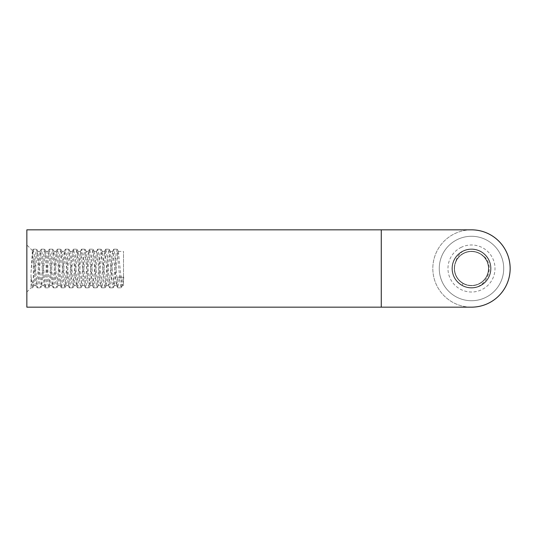 <?xml version="1.0" encoding="UTF-8"?>
<svg xmlns="http://www.w3.org/2000/svg" width="537" height="537" viewBox="0 0 537 537"><rect width="100%" height="100%" fill="white"/><g stroke="black" fill="none" stroke-linecap="round" stroke-linejoin="round"><path stroke-width="0.4" stroke-dasharray="2.69 2.01" d="M471.486 229.836A38.664 38.664 0 0 0 432.822 268.5A38.664 38.664 0 0 0 471.486 307.164M510.15 268.5A38.664 38.664 0 0 1 452.154 301.982A38.664 38.664 0 0 1 452.154 235.018A38.664 38.664 0 0 1 510.15 268.5M26.85 229.836L26.85 307.164M26.85 268.5L26.85 244.979L26.85 268.5M123.51 276.85L123.51 251.423L123.51 285.577L123.51 279.475L122.389 285.577L121.429 280.958L118.362 251.423L117.395 256.042L114.334 285.577L113.374 280.965L110.307 251.423L109.347 256.042L106.279 285.577L105.312 280.952L102.252 251.423L101.285 256.048L98.224 285.577L97.264 280.958L94.197 251.423L93.237 256.042L90.169 285.577L89.202 280.958L86.142 251.423L85.182 256.035L82.114 285.577L81.154 280.958L78.087 251.423L77.12 256.048L74.059 285.577L73.092 280.952L70.032 251.423L69.072 256.042L66.004 285.577L65.044 280.958L61.977 251.423L61.01 256.042L57.949 285.577L56.989 280.965L53.922 251.423L52.962 256.042L49.894 285.577L48.927 280.952L45.867 251.423L44.9 256.048L41.839 285.577L40.879 280.958L37.812 251.423L36.852 256.042L33.952 285.436L33.294 284.335L33.294 259.445L36.026 285.577L36.986 280.958L40.053 251.423L41.02 256.042L44.081 285.577L45.048 280.958L48.108 251.423L49.068 256.042L52.136 285.577L53.096 280.958L56.163 251.423L57.13 256.048L60.191 285.577L61.158 280.952L64.218 251.423L65.178 256.042L68.246 285.577L69.213 280.952L72.273 251.423L73.24 256.048L76.301 285.577L77.261 280.958L80.328 251.423L81.288 256.042L84.356 285.577L85.323 280.958L88.383 251.423L89.35 256.042L92.411 285.577L93.371 280.958L96.438 251.423L97.398 256.042L100.298 285.436L101.433 280.952L104.493 251.423L105.453 256.042L108.353 285.436L109.488 280.958L112.548 251.423L113.515 256.048L116.408 285.436L117.932 276.85L123.51 276.817L123.51 279.475M33.294 259.445L32.374 250.638L31.039 272.199L31.039 287.832L31.039 276.79C31.743 280.73 32.495 283.247 33.294 284.335M31.039 272.199L33.301 249.168L34.267 254.444L37.328 287.832L38.295 282.549L41.356 249.168L42.322 254.444L45.383 287.832L46.35 282.549L49.411 249.168L50.377 254.451L53.438 287.832L54.405 282.556L57.466 249.168L58.432 254.451L61.493 287.832L62.46 282.556L65.521 249.168L66.487 254.451L69.548 287.832L70.515 282.556L73.576 249.168L74.542 254.444L77.603 287.832L78.57 282.549L81.631 249.168L82.597 254.444L85.658 287.832L86.625 282.556L89.686 249.168L90.652 254.451L93.713 287.832L94.68 282.556L97.741 249.168L98.707 254.451L101.768 287.832L102.735 282.556L105.796 249.168L106.762 254.451L109.823 287.832L110.79 282.556L113.851 249.168L114.817 254.444L117.731 287.704L119.234 277.951L117.932 276.85M119.234 277.951L122.449 277.951L121.087 287.832L120.12 282.549L117.059 249.168L116.093 254.451L113.032 287.832L112.065 282.556L109.004 249.168L108.038 254.451L104.977 287.832L104.01 282.549L100.949 249.168L99.983 254.444L96.922 287.832L95.955 282.556L92.894 249.168L91.928 254.451L88.867 287.832L87.9 282.549L84.839 249.168L83.873 254.444L80.812 287.832L79.845 282.556L76.784 249.168L75.818 254.451L72.757 287.832L71.79 282.556L68.729 249.168L67.763 254.444L64.702 287.832L63.735 282.549L60.674 249.168L59.708 254.444L56.794 287.704L55.68 282.556L52.619 249.168L51.653 254.444L48.739 287.704L47.625 282.549L44.564 249.168L43.598 254.444L40.684 287.704L39.57 282.556L36.657 249.296L35.543 254.451L32.629 287.704L31.764 284.845L31.039 276.79M123.51 276.817L122.449 277.951M123.51 279.811L123.785 276.817M503.706 268.5A32.22 32.22 0 0 0 455.376 240.596A32.22 32.22 0 0 0 455.376 296.404A32.22 32.22 0 0 0 503.706 268.5A32.22 32.22 0 0 1 455.376 296.404A32.22 32.22 0 0 1 455.376 240.596A32.22 32.22 0 0 1 503.706 268.5M463.169 283.341L460.175 281.207L463.169 283.341L462.035 285.362L463.136 283.395A17.077 17.077 0 0 0 488.542 269.346A17.077 17.077 0 0 0 464.653 252.846A17.077 17.077 0 0 0 460.511 281.583C449.805 273.467 454.201 254.518 467.358 251.927C480.212 248.047 492.959 262.727 487.314 274.904C482.911 287.57 463.532 289.268 457 277.548C449.335 266.52 459.357 249.866 472.688 251.464C486.092 251.739 493.698 269.648 484.562 279.482C476.447 290.175 457.511 285.791 454.913 272.621C451.033 259.787 465.72 247.02 477.89 252.672C490.57 257.082 492.248 276.448 480.528 282.986C469.519 290.645 452.839 280.623 454.45 267.305C454.732 253.88 472.627 246.295 482.474 255.424C493.154 263.526 488.777 282.489 475.614 285.073C462.76 288.953 450.013 274.273 455.658 262.09C460.061 249.43 479.447 247.732 485.972 259.458C493.637 270.48 483.609 287.134 470.284 285.536C456.88 285.261 449.274 267.345 458.41 257.518C466.525 246.825 485.461 251.209 488.059 264.379C491.939 277.213 477.252 289.98 465.082 284.328C452.402 279.918 450.724 260.552 462.451 254.014C473.453 246.355 490.133 256.377 488.522 269.702C488.24 283.12 470.338 290.705 460.498 281.576C449.818 273.467 454.195 254.511 467.365 251.927C480.212 248.047 492.959 262.727 487.314 274.91C482.911 287.57 463.525 289.268 457 277.542C449.335 266.52 459.363 249.859 472.694 251.464C486.099 251.746 493.698 269.655 484.562 279.482C476.447 290.175 457.504 285.791 454.913 272.615C451.033 259.78 465.72 247.02 477.89 252.672C490.57 257.089 492.248 276.454 480.521 282.992C469.513 290.645 452.839 280.616 454.45 267.298C454.732 253.873 472.634 246.295 482.474 255.431C493.154 263.533 488.771 282.489 475.607 285.073C462.753 288.96 450.019 274.253 455.651 262.103A17.077 17.077 0 0 1 480.541 254.021C470.298 246.973 454.711 254.954 454.443 267.379C453.074 279.703 467.479 289.691 478.554 284.046C490.066 279.428 492.053 262.016 481.85 254.927C472.332 246.96 456.047 253.444 454.624 265.781C452.1 277.938 465.519 289.215 477.057 284.644C488.972 281.12 492.557 263.962 483.078 255.961C474.339 247.121 457.531 252.081 454.96 264.211C451.295 276.092 463.612 288.564 475.52 285.093C487.717 282.697 492.892 265.963 484.199 257.102C476.326 247.49 459.128 250.833 455.43 262.687C450.691 274.159 461.753 287.745 473.956 285.395C486.3 284.154 493.047 267.983 485.206 258.337C478.279 248.047 460.833 249.745 456.041 261.21C450.248 272.185 459.994 286.751 472.359 285.556C484.777 285.476 492.993 269.997 486.099 259.673C480.165 248.759 462.639 248.846 456.799 259.794C449.986 270.185 458.35 285.59 470.754 285.563C483.139 286.651 492.751 271.997 486.864 261.083C481.971 249.651 464.518 248.101 457.678 258.458C449.925 268.164 456.799 284.281 469.17 285.416C481.374 287.651 492.342 273.991 487.489 262.546C483.689 250.739 466.465 247.523 458.672 257.21C450.066 266.137 455.376 282.845 467.593 285.127C479.534 288.497 491.738 275.911 487.979 264.07C485.307 251.947 468.445 247.154 459.793 256.055C450.362 264.15 454.121 281.274 466.049 284.691C477.641 289.175 490.946 277.763 488.321 265.64C486.791 253.303 470.452 246.973 461.008 255.015C450.858 262.197 453 279.582 464.559 284.107C475.675 289.651 489.992 279.555 488.516 267.225C488.14 254.82 472.486 246.96 462.31 254.095C451.563 260.291 452.02 277.797 463.136 283.395L463.169 283.341M460.175 281.207L460.511 281.583M480.541 254.021C498.121 263.029 486.643 291.779 467.787 287.476C482.145 291 495.604 274.602 489.395 261.21C484.468 247.275 463.404 244.959 455.584 257.512C446.609 269.238 456.215 288.154 470.983 287.825C485.73 288.919 496.289 270.52 487.932 258.344C480.776 245.416 459.612 246.624 453.98 260.297C447.073 273.346 459.692 290.416 474.191 287.644C488.918 286.268 496.282 266.392 486.019 255.753C476.829 244.194 456.148 248.9 452.866 263.311C448.214 277.327 463.485 292.068 477.326 286.926C491.623 283.133 495.591 262.311 483.703 253.518C472.735 243.65 453.107 251.705 452.261 266.466C449.999 281.073 467.499 293.061 480.3 285.704C493.765 279.596 494.235 258.404 481.051 251.699C468.593 243.785 450.577 254.988 452.188 269.681C452.376 284.456 471.627 293.383 483.032 284.006C495.289 275.75 492.248 254.773 478.138 250.349C464.539 244.603 448.63 258.646 452.651 272.856C455.289 287.402 475.742 293.021 485.441 281.878C496.161 271.709 489.684 251.517 475.037 249.497C460.679 246.08 447.314 262.58 453.631 275.917C458.658 289.826 479.742 291.974 487.468 279.374C496.356 267.58 486.616 248.732 471.842 249.168C457.101 248.188 446.67 266.661 455.108 278.77C462.364 291.658 483.522 290.282 489.053 276.575C495.852 263.479 483.132 246.496 468.633 249.376C453.926 250.853 446.71 270.802 457.041 281.348C466.331 292.846 486.965 287.993 490.147 273.548C494.691 259.505 479.319 244.872 465.512 250.114C451.248 254.001 447.435 274.87 459.37 283.563C470.432 293.363 489.979 285.16 490.724 270.386C492.879 255.787 475.292 243.905 462.545 251.356C449.127 257.565 448.818 278.763 462.035 285.362C448.167 278.461 449.435 256.028 463.934 250.705C477.816 243.959 494.846 258.673 490.187 273.387C487.032 288.517 465.002 293.001 456.182 280.314C446.14 268.594 456.067 248.389 471.479 249.168C486.905 248.389 496.826 268.574 486.791 280.307C477.984 292.994 455.947 288.517 452.785 273.393C448.12 258.686 465.149 243.959 479.031 250.698C493.543 256.015 494.792 278.461 480.957 285.355C467.908 293.591 449.355 280.844 452.355 265.708C453.819 250.329 475.225 243.436 485.388 255.068C496.665 265.614 489.046 286.778 473.621 287.711C458.39 290.195 446.287 271.219 454.967 258.458C462.323 244.872 484.716 246.886 489.529 261.566C495.792 275.669 480.494 292.188 465.955 287.026C450.946 283.348 447.227 261.177 460.209 252.799C472.271 243.167 492.114 253.773 490.805 269.165C491.06 284.603 470.533 293.826 459.155 283.388C446.777 274.145 452.013 252.283 467.237 249.638C482.098 245.49 496.228 263.009 489.012 276.649C483.206 290.973 460.726 291.443 454.315 277.387C446.536 264.056 459.907 245.959 474.936 249.477C490.254 251.47 496.41 273.105 484.434 282.851C473.5 293.759 452.617 285.422 452.208 269.97C450.254 254.666 469.64 243.221 482.092 252.336C495.416 260.156 492.63 282.469 477.796 286.771C463.478 292.544 447.502 276.689 453.161 262.331C457.349 247.463 479.648 244.51 487.562 257.767C496.772 270.165 485.495 289.624 470.15 287.785C454.725 287.51 446.207 266.667 457.027 255.666C466.693 243.617 488.368 249.598 490.482 264.909C494.121 279.905 476.118 293.417 462.733 285.738C448.623 279.441 448.925 256.954 463.196 251.034C459.256 253.759 456.739 257.445 455.651 262.103M467.787 287.476A19.332 19.332 0 0 1 463.196 251.034M461.397 247.255A23.521 23.521 0 0 0 474.95 291.766A23.521 23.521 0 0 0 493.986 261.653A23.521 23.521 0 0 0 461.397 247.255M381.27 229.836L381.27 307.164M33.784 285.577L36.026 285.577M41.839 285.577L44.081 285.577M49.894 285.577L52.136 285.577M57.949 285.577L60.191 285.577M66.004 285.577L68.246 285.577M74.059 285.577L76.301 285.577M82.114 285.577L84.356 285.577M90.169 285.577L92.411 285.577M98.224 285.577L100.466 285.577M106.279 285.577L108.521 285.577M114.334 285.577L116.576 285.577M122.389 285.577L123.51 285.577M37.812 251.423L40.053 251.423M45.867 251.423L48.108 251.423M53.922 251.423L56.163 251.423M61.977 251.423L64.218 251.423M70.032 251.423L72.273 251.423M78.087 251.423L80.328 251.423M86.142 251.423L88.383 251.423M94.197 251.423L96.438 251.423M102.252 251.423L104.493 251.423M110.307 251.423L112.548 251.423M118.362 251.423L123.51 251.423M32.468 250.598L26.85 244.979M32.482 287.832L31.039 287.832L26.85 292.021M35.858 285.436L37.181 287.704M39.886 251.564L41.208 249.296M43.913 285.436L45.236 287.704M47.941 251.564L49.263 249.296M51.968 285.436L53.291 287.704M55.996 251.564L57.318 249.296M60.023 285.436L61.346 287.704M64.051 251.564L65.373 249.296M68.078 285.436L69.401 287.704M72.106 251.564L73.428 249.296M76.133 285.436L77.456 287.704M80.161 251.564L81.483 249.296M84.188 285.436L85.511 287.704M88.216 251.564L89.538 249.296M92.243 285.436L93.566 287.704M96.271 251.564L97.593 249.296M100.298 285.436L101.621 287.704M104.326 251.564L105.648 249.296M108.353 285.436L109.676 287.704M112.381 251.564L113.703 249.296M116.408 285.436L117.731 287.704M33.153 249.296L32.374 250.638M122.557 285.436L121.234 287.704M118.529 251.564L117.207 249.296M114.502 285.436L113.179 287.704M110.474 251.564L109.152 249.296M106.447 285.436L105.124 287.704M102.419 251.564L101.097 249.296M98.392 285.436L97.069 287.704M94.364 251.564L93.042 249.296M90.337 285.436L89.014 287.704M86.309 251.564L84.987 249.296M82.282 285.436L80.959 287.704M78.254 251.564L76.932 249.296M74.227 285.436L72.904 287.704M70.199 251.564L68.877 249.296M66.172 285.436L64.849 287.704M62.144 251.564L60.822 249.296M58.117 285.436L56.794 287.704M54.089 251.564L52.767 249.296M50.062 285.436L48.739 287.704M46.034 251.564L44.712 249.296M42.007 285.436L40.684 287.704M37.979 251.564L36.657 249.296M33.952 285.436L32.629 287.704M37.328 287.832L40.537 287.832M45.383 287.832L48.592 287.832M53.438 287.832L56.647 287.832M61.493 287.832L64.702 287.832M69.548 287.832L72.757 287.832M77.603 287.832L80.812 287.832M85.658 287.832L88.867 287.832M93.713 287.832L96.922 287.832M101.768 287.832L104.977 287.832M109.823 287.832L113.032 287.832M117.878 287.832L121.087 287.832M33.301 249.168L36.509 249.168M41.356 249.168L44.564 249.168M49.411 249.168L52.619 249.168M57.466 249.168L60.674 249.168M65.521 249.168L68.729 249.168M73.576 249.168L76.784 249.168M81.631 249.168L84.839 249.168M89.686 249.168L92.894 249.168M97.741 249.168L100.949 249.168M105.796 249.168L109.004 249.168M113.851 249.168L117.059 249.168"/><path stroke-width="0.81" d="M381.27 307.164L471.486 307.164A38.664 38.664 0 0 0 510.15 268.5A38.664 38.664 0 0 0 471.486 229.836L26.85 229.836L26.85 307.164L381.27 307.164L381.27 229.836"/></g></svg>
